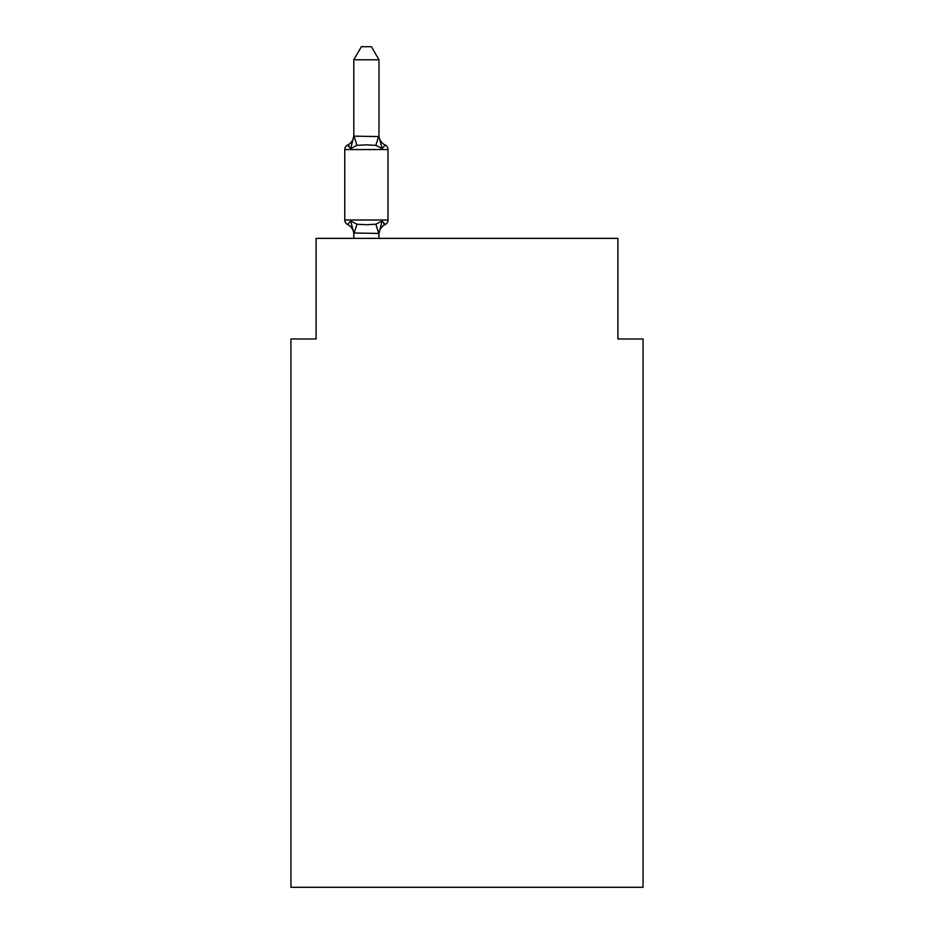 <?xml version="1.0" encoding="UTF-8"?>
<svg xmlns="http://www.w3.org/2000/svg" width="934" height="934" viewBox="0 0 934 934"><rect width="100%" height="100%" fill="white"/><g stroke="black" fill="none" stroke-linecap="round" stroke-linejoin="round"><path stroke-width="1.4" d="M643.071 887.3L643.071 338.972L617.911 338.972L617.911 238.368L316.089 238.368L316.089 338.972L290.929 338.972L290.929 887.3L643.071 887.3M378.971 59.776L353.811 59.776L361.365 46.7L371.417 46.7L378.971 59.776L378.971 136.586L382.111 148.588L385.193 145.05L382.111 148.588L385.193 145.05L382.111 148.588L385.193 145.05L382.111 148.588L385.193 145.05L382.111 148.588L385.193 145.05L382.111 148.588L385.193 145.05L382.111 148.588L385.193 145.05L382.111 148.588L385.193 145.05L382.111 148.588L385.193 145.05L382.111 148.588L385.193 145.05L382.111 148.588L385.193 145.05L382.111 148.588L385.193 145.05L382.111 148.588L385.193 145.05L382.111 148.588L385.193 145.05L382.111 148.588L385.193 145.05L382.111 148.588L385.193 145.05L382.111 148.588L375.83 145.354L366.385 144.852L356.951 145.354L350.67 148.588L347.588 145.05L349.024 145.739M350.67 148.588L347.588 145.05L350.67 148.588L347.588 145.05L350.67 148.588L347.588 145.05L350.67 148.588L347.588 145.05L350.67 148.588L347.588 145.05L350.67 148.588L347.588 145.05L350.67 148.588L347.588 145.05L350.67 148.588L347.588 145.05L350.67 148.588L347.588 145.05L350.67 148.588L347.588 145.05L350.67 148.588L347.588 145.05L350.67 148.588L347.588 145.05L350.67 148.588L347.588 145.05L350.67 148.588L347.588 145.05L350.67 148.588L347.588 145.05L350.67 148.588L347.588 145.05L350.67 148.588L347.588 145.05L350.67 148.588L353.811 136.13L378.971 136.586M353.811 238.368L353.811 232.986L378.971 233.442L382.111 220.984L385.193 224.522L383.757 223.833M382.111 220.984L385.193 224.522L382.111 220.984L385.193 224.522L382.111 220.984L385.193 224.522L382.111 220.984L385.193 224.522L382.111 220.984L385.193 224.522L382.111 220.984L385.193 224.522L382.111 220.984L385.193 224.522L382.111 220.984L385.193 224.522L382.111 220.984L385.193 224.522L382.111 220.984L385.193 224.522L382.111 220.984L385.193 224.522L382.111 220.984L385.193 224.522L382.111 220.984L385.193 224.522L382.111 220.984L385.193 224.522L382.111 220.984L385.193 224.522L382.111 220.984L385.193 224.522L382.111 220.984L385.193 224.522L382.111 220.984L375.83 224.218L366.385 224.72L356.951 224.218L350.67 220.984L347.588 224.522A5.032 5.032 0 0 1 344.763 220.004L388.019 220.004L388.019 149.568A5.032 5.032 0 0 0 385.193 145.05L382.111 148.588L385.193 145.05A11.068 11.068 0 0 1 378.971 135.103M353.811 136.586L353.811 59.776M388.019 149.568L344.763 149.568A5.032 5.032 0 0 1 347.588 145.05A11.068 11.068 0 0 0 353.811 135.103M344.763 149.568L344.763 220.004M378.971 238.368L378.971 233.442M378.971 234.481A11.068 11.068 0 0 1 385.193 224.522A5.032 5.032 0 0 0 388.019 220.004M353.811 232.986L350.67 220.984L347.588 224.522A11.068 11.068 0 0 1 353.811 234.481M356.951 224.218L354.021 233.512M375.83 224.218L378.76 233.512M354.021 136.072L356.951 145.354M378.76 136.072L375.83 145.354"/></g></svg>
